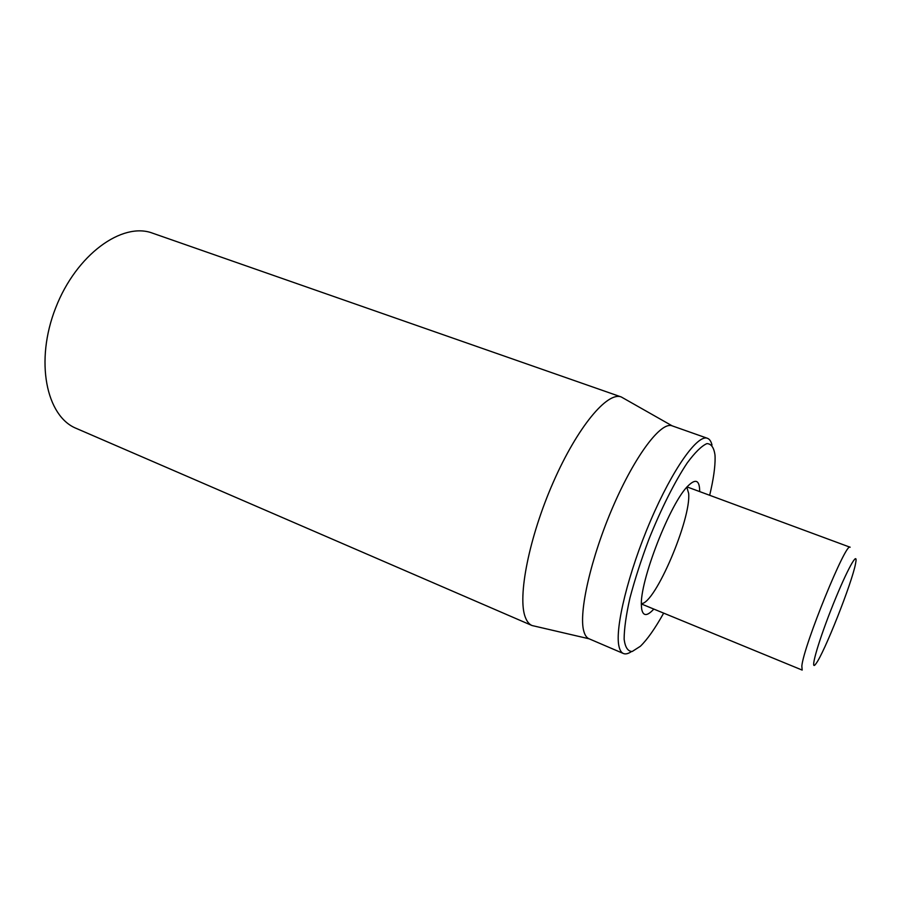 <?xml version="1.0" encoding="UTF-8"?>
<svg xmlns="http://www.w3.org/2000/svg" width="901" height="901" viewBox="0 0 901 901"><rect width="100%" height="100%" fill="white"/><g stroke="black" fill="none" stroke-linecap="round" stroke-linejoin="round"><path stroke-width="1.35" d="M621.273 396.969L152.573 233.168C122.299 221.578 76.303 254.521 55.682 307.849C34.711 361.031 46.221 416.431 76.337 428.425L532.029 625.531C529.146 624.292 526.905 621.51 525.294 617.185C517.343 597.07 529.101 537.052 553.36 482.035C577.53 426.916 607.454 391.338 621.273 396.969L672.214 425.869M686.844 487.227L688.646 493.365C691.326 518.897 655.05 604.075 641.411 603.591M699.683 491.597C699.672 480.447 695.955 478.386 688.533 485.414C670.738 501.406 639.169 582.249 641.422 606.069L641.692 609.11C643.111 616.363 647.143 616.352 653.811 609.076M663.665 613.13C655.061 628.504 647.301 639.552 640.363 646.276L632.198 651.491C627.873 651.434 625.181 647.346 624.134 639.226C624.179 628.785 626.105 615.045 629.934 598.016C634.822 579.557 641.118 560.039 648.844 539.44C661.109 508.806 674.939 481.348 687.272 462.866C695.065 452.358 701.609 445.939 706.88 443.619C711.238 443.697 713.941 447.527 715 455.118L715.101 457.517C715.225 467.045 713.412 479.636 709.673 495.291M712.004 445.094C711.126 441.366 709.594 439.102 707.42 438.291C697.656 434.124 672.754 468.79 650.556 520.733C628.301 572.574 614.752 628.245 618.953 646.22C619.809 650.184 621.285 652.617 623.391 653.507C625.531 654.396 628.2 653.766 631.376 651.626M707.42 438.291L672.112 425.835C661.176 421.263 635.295 455.095 613.142 506.339C590.932 557.494 578.431 612.894 583.803 631.196C584.907 635.228 586.63 637.75 588.984 638.753L623.391 653.507M589.085 638.798L532.029 625.531M687.103 486.934L850.127 547.245C846.422 540.78 803.669 645.668 801.834 666.053L802.172 670.085L641.411 603.974M855.511 563.835C851.997 582.891 824.055 653.45 815.901 663.778C809.661 672.687 817.016 645.544 830.745 610.461C844.428 575.356 857.403 550.41 855.95 561.188L855.511 563.835"/></g></svg>
